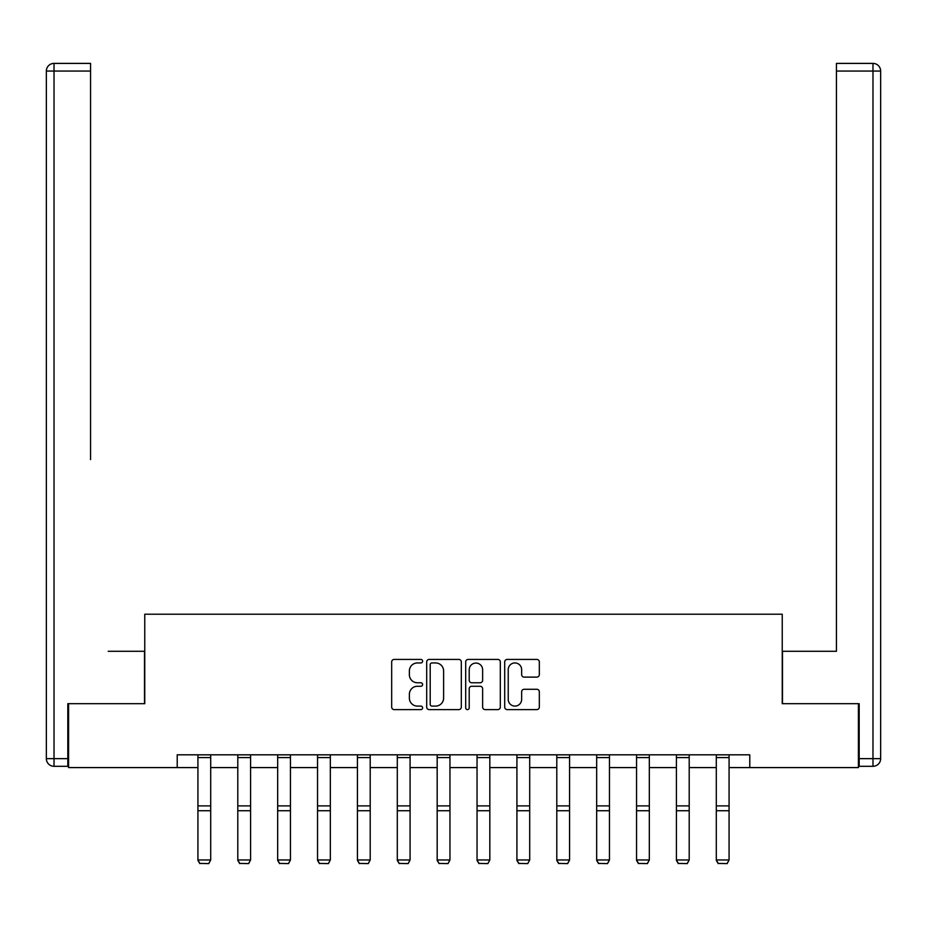 <?xml version="1.0" encoding="UTF-8"?>
<svg xmlns="http://www.w3.org/2000/svg" width="927" height="927" viewBox="0 0 927 927"><rect width="100%" height="100%" fill="white"/><g stroke="black" fill="none" stroke-linecap="round" stroke-linejoin="round"><path stroke-width="1.39" d="M422.608 661.183A1.761 1.761 0 0 0 420.846 659.421L394.195 659.421A2.514 2.514 0 0 0 391.681 661.936L391.681 707.092A2.514 2.514 0 0 0 394.195 709.607L420.846 709.607A1.761 1.761 0 0 0 422.608 707.846A1.761 1.761 0 0 0 420.846 706.096L417.393 706.096A8.03 8.03 0 0 1 409.375 698.066L409.375 694.3A8.03 8.03 0 0 1 417.393 686.27L420.846 686.27A1.761 1.761 0 0 0 422.608 684.52A1.761 1.761 0 0 0 420.846 682.759L417.393 682.759A8.03 8.03 0 0 1 409.375 674.729L409.375 670.963A8.03 8.03 0 0 1 417.393 662.944L420.846 662.944A1.761 1.761 0 0 0 422.608 661.183M536.826 677.116A2.514 2.514 0 0 0 539.329 674.601L539.329 661.936A2.514 2.514 0 0 0 536.826 659.421L507.22 659.421A2.514 2.514 0 0 0 504.705 661.936L504.705 707.092A2.514 2.514 0 0 0 507.22 709.607L536.826 709.607A2.514 2.514 0 0 0 539.329 707.092L539.329 691.797A2.514 2.514 0 0 0 536.826 689.282L524.149 689.282A2.514 2.514 0 0 0 521.646 691.797L521.646 699.387A6.709 6.709 0 0 1 514.937 706.096A6.709 6.709 0 0 1 508.228 699.387L508.228 669.653A6.709 6.709 0 0 1 514.937 662.944A6.709 6.709 0 0 1 521.646 669.653L521.646 674.601A2.514 2.514 0 0 0 524.149 677.116L536.826 677.116M90.568 63.395L54.021 63.395L90.568 63.395L74.206 63.395L90.568 63.395L90.568 71.055L54.021 71.055L54.021 758.645L67.822 758.645L67.822 703.686L144.763 703.686L144.763 614.219L782.237 614.219L782.237 703.686L858.414 703.686L858.414 767.591L749.781 767.591L749.781 754.81L177.219 754.81L177.219 767.591L197.926 767.591M68.586 703.686L68.586 767.591L177.219 767.591M461.31 661.936A2.514 2.514 0 0 0 458.795 659.421L429.189 659.421A2.514 2.514 0 0 0 426.687 661.936L426.687 707.092A2.514 2.514 0 0 0 429.189 709.607L458.795 709.607A2.514 2.514 0 0 0 461.31 707.092L461.31 661.936M468.205 659.421L497.811 659.421A2.514 2.514 0 0 1 500.313 661.936L500.313 707.092A2.514 2.514 0 0 1 497.811 709.607L485.145 709.607A2.514 2.514 0 0 1 482.631 707.092L482.631 688.784A2.514 2.514 0 0 0 480.116 686.27L471.716 686.27A2.514 2.514 0 0 0 469.213 688.784L469.213 707.846A1.761 1.761 0 0 1 467.451 709.607A1.761 1.761 0 0 1 465.69 707.846L465.69 661.936A2.514 2.514 0 0 1 468.205 659.421M210.707 767.591L237.799 767.591M250.58 767.591L277.671 767.591M290.452 767.591L317.544 767.591M330.325 767.591L357.428 767.591M370.209 767.591L397.301 767.591M410.082 767.591L437.173 767.591M449.954 767.591L477.046 767.591M489.827 767.591L516.918 767.591M529.699 767.591L556.791 767.591M569.572 767.591L596.675 767.591M609.456 767.591L636.548 767.591M649.329 767.591L676.42 767.591M689.201 767.591L716.293 767.591M729.074 767.591L749.781 767.591M431.947 662.944A1.761 1.761 0 0 0 430.198 664.694L430.198 704.335A1.761 1.761 0 0 0 431.947 706.096L435.586 706.096A8.03 8.03 0 0 0 443.616 698.066L443.616 670.963A8.03 8.03 0 0 0 435.586 662.944L431.947 662.944M482.631 669.781A6.709 6.709 0 0 0 475.922 663.06A6.709 6.709 0 0 0 469.213 669.781L469.213 680.256A2.514 2.514 0 0 0 471.716 682.759L480.116 682.759A2.514 2.514 0 0 0 482.631 680.256L482.631 669.781M197.926 860.43L199.838 863.605L197.926 859.966L210.707 859.966L208.784 863.605L199.838 863.419L208.784 863.605M210.707 754.81L210.707 859.966L208.784 863.419M197.926 754.81L197.926 859.966L199.838 863.419M144.508 703.686L144.508 651.287L108.204 651.287M90.568 71.055L90.568 459.583M46.35 758.645L54.021 758.645L54.021 766.305L67.822 766.305L54.021 766.305A7.671 7.671 0 0 1 46.35 758.645L46.35 71.055A7.671 7.671 0 0 1 54.021 63.395A7.671 7.671 0 0 0 46.35 71.055A7.671 7.671 0 0 1 54.021 63.395A7.671 7.671 0 0 0 46.35 71.055L54.021 71.055L54.021 63.395M67.822 758.645L67.822 766.305M818.796 651.287L836.432 651.287L836.432 63.395L872.979 63.395L852.794 63.395M782.492 703.686L782.492 651.287L836.432 651.287L836.432 459.583M859.178 758.645L872.979 758.645L872.979 766.305A7.671 7.671 0 0 0 880.65 758.645L880.65 71.055L880.65 758.645A7.671 7.671 0 0 1 872.979 766.305L859.178 766.305L859.178 703.686L858.414 703.686M872.979 63.395A7.671 7.671 0 0 1 880.65 71.055A7.671 7.671 0 0 0 872.979 63.395L872.979 71.055L836.432 71.055M239.711 863.605L237.799 859.966L250.58 859.966L248.668 863.605L239.722 863.419L248.668 863.605M277.671 860.43L279.595 863.605L277.671 859.966L290.452 859.966L288.54 863.605L279.595 863.419L288.54 863.605M250.58 754.81L250.58 859.966L248.668 863.419M237.799 754.81L237.799 859.966L239.722 863.419M237.799 860.43L239.722 863.605M290.452 754.81L290.452 859.966L288.54 863.419M277.671 754.81L277.671 859.966L279.595 863.419M317.544 860.43L319.467 863.605L317.544 859.966L330.325 859.966L328.413 863.605L319.467 863.419L328.413 863.605M357.428 860.43L359.34 863.605L357.428 859.966L370.209 859.966L368.286 863.605L359.34 863.419L368.286 863.605M397.301 860.43L399.213 863.605L397.301 859.966L410.082 859.966L408.158 863.605L399.213 863.419L408.158 863.605M330.325 754.81L330.325 859.966L328.413 863.419M317.544 754.81L317.544 859.966L319.467 863.419M370.209 754.81L370.209 859.966L368.286 863.419M357.428 754.81L357.428 859.966L359.34 863.419M410.082 754.81L410.082 859.966L408.158 863.419M397.301 754.81L397.301 859.966L399.213 863.419M437.173 860.43L439.085 863.605L437.173 859.966L449.954 859.966L448.031 863.605L439.085 863.419L448.031 863.605M449.954 754.81L449.954 859.966L448.031 863.419M437.173 754.81L437.173 859.966L439.085 863.419M477.046 860.43L478.969 863.605L477.046 859.966L489.827 859.966L487.915 863.605L478.969 863.419L487.915 863.605M489.827 754.81L489.827 859.966L487.915 863.419M477.046 754.81L477.046 859.966L478.969 863.419M516.918 860.43L518.842 863.605L516.918 859.966L529.699 859.966L527.787 863.605L518.842 863.419L527.787 863.605M529.699 754.81L529.699 859.966L527.787 863.419M516.918 754.81L516.918 859.966L518.842 863.419M556.791 860.43L558.714 863.605L556.791 859.966L569.572 859.966L567.66 863.605L558.714 863.419L567.66 863.605M569.572 754.81L569.572 859.966L567.66 863.419M556.791 754.81L556.791 859.966L558.714 863.419M596.675 860.43L598.587 863.605L596.675 859.966L609.456 859.966L607.533 863.605L598.587 863.419L607.533 863.605M609.456 754.81L609.456 859.966L607.533 863.419M596.675 754.81L596.675 859.966L598.587 863.419M636.548 860.43L638.46 863.605L636.548 859.966L649.329 859.966L647.405 863.605L638.46 863.419L647.405 863.605M649.329 754.81L649.329 859.966L647.405 863.419M636.548 754.81L636.548 859.966L638.46 863.419M676.42 860.43L678.332 863.605L676.42 859.966L689.201 859.966L687.289 863.605L678.332 863.419L687.289 863.605M689.201 754.81L689.201 859.966L687.289 863.419M676.42 754.81L676.42 859.966L678.332 863.419M716.293 860.43L718.216 863.605L716.293 859.966L729.074 859.966L727.162 863.605L718.216 863.419L727.162 863.605M729.074 754.81L729.074 859.966L727.162 863.419M716.293 754.81L716.293 859.966L718.216 863.419M210.707 754.856L197.926 754.856M210.707 805.887L197.926 805.887M210.707 810.731L197.926 810.731M210.707 757.602L197.926 757.602M880.65 758.645L872.979 758.645L872.979 71.055L880.65 71.055M250.58 754.856L237.799 754.856M250.58 805.887L237.799 805.887M250.58 810.731L237.799 810.731M250.58 757.602L237.799 757.602M290.452 754.856L277.671 754.856M290.452 805.887L277.671 805.887M290.452 810.731L277.671 810.731M290.452 757.602L277.671 757.602M330.325 754.856L317.544 754.856M330.325 805.887L317.544 805.887M330.325 810.731L317.544 810.731M330.325 757.602L317.544 757.602M370.209 754.856L357.428 754.856M370.209 805.887L357.428 805.887M370.209 810.731L357.428 810.731M370.209 757.602L357.428 757.602M410.082 754.856L397.301 754.856M410.082 805.887L397.301 805.887M410.082 810.731L397.301 810.731M410.082 757.602L397.301 757.602M449.954 754.856L437.173 754.856M449.954 805.887L437.173 805.887M449.954 810.731L437.173 810.731M449.954 757.602L437.173 757.602M489.827 754.856L477.046 754.856M489.827 805.887L477.046 805.887M489.827 810.731L477.046 810.731M489.827 757.602L477.046 757.602M529.699 754.856L516.918 754.856M529.699 805.887L516.918 805.887M529.699 810.731L516.918 810.731M529.699 757.602L516.918 757.602M569.572 754.856L556.791 754.856M569.572 805.887L556.791 805.887M569.572 810.731L556.791 810.731M569.572 757.602L556.791 757.602M609.456 754.856L596.675 754.856M609.456 805.887L596.675 805.887M609.456 810.731L596.675 810.731M609.456 757.602L596.675 757.602M649.329 754.856L636.548 754.856M649.329 805.887L636.548 805.887M649.329 810.731L636.548 810.731M649.329 757.602L636.548 757.602M689.201 754.856L676.42 754.856M689.201 805.887L676.42 805.887M689.201 810.731L676.42 810.731M689.201 757.602L676.42 757.602M729.074 754.856L716.293 754.856M729.074 805.887L716.293 805.887M729.074 810.731L716.293 810.731M729.074 757.602L716.293 757.602"/></g></svg>
